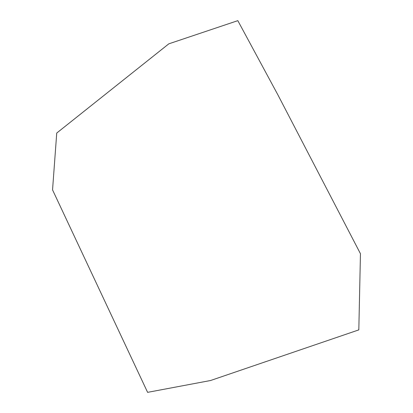 <?xml version="1.0" encoding="UTF-8"?>
<svg xmlns="http://www.w3.org/2000/svg" width="413" height="413" viewBox="0 0 413 413"><rect width="100%" height="100%" fill="white"/><g stroke="black" fill="none" stroke-linecap="round" stroke-linejoin="round"><path stroke-width="0.62" d="M358.82 329.884L210.578 380.507L147.606 392.35L52.549 189.882L56.736 133.048L168.814 43.835L237.821 20.65L278.057 95.176L360.451 253.711L358.82 329.884"/></g></svg>
